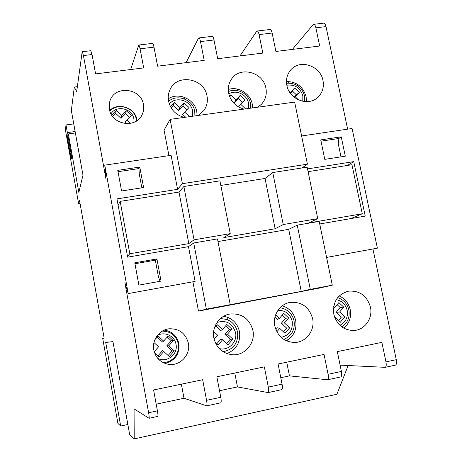 <?xml version="1.0" encoding="UTF-8"?>
<svg xmlns="http://www.w3.org/2000/svg" width="462" height="462" viewBox="0 0 462 462"><rect width="100%" height="100%" fill="white"/><g stroke="black" fill="none" stroke-linecap="round" stroke-linejoin="round"><path stroke-width="0.69" d="M333.83 314.304C336.781 324.711 343.341 330.111 353.517 330.509C364.587 330.324 373.094 318.399 370.42 307.051C366.972 295.703 359.679 290.413 348.539 291.164C337.456 294.323 332.548 302.038 333.83 314.304M339.2 295.94C345.016 298.643 348.695 303.228 350.225 309.69C351.484 317.232 349.341 323.388 343.797 328.159M274.815 325.999C277.61 336.267 284.084 341.753 294.219 342.463C305.925 342.706 315.309 330.33 312.583 318.514C309.165 307.016 301.732 301.64 290.292 302.391C279.955 303.857 272.441 315.205 274.815 325.999M282.322 305.78C289.42 308.09 293.872 312.988 295.686 320.478C296.968 329.429 293.907 336.215 286.504 340.846M213.866 338.08C216.424 347.99 222.626 353.546 232.473 354.758C244.981 355.815 255.711 342.839 252.876 330.347C249.497 318.722 241.944 313.265 230.215 313.969C219.473 315.407 211.509 327.032 213.866 338.08M223.729 316.227C232.12 317.954 237.376 323.077 239.495 331.595C240.702 342.203 236.498 349.543 226.877 353.603M153.794 349.982C155.682 357.871 160.522 362.647 168.312 364.304C179.897 366.516 190.939 354.729 188.352 343.133C185.608 333.293 179.204 328.511 169.132 328.794C159.326 329.706 151.738 340.101 153.794 349.982M164.241 330.116C172.072 331.306 176.952 335.793 178.892 343.584C179.747 354.152 175.092 360.758 164.934 363.415M198.446 115.431L204.1 110.245C206.982 105.994 207.952 101.265 207.016 96.061C204.452 78.419 177.46 73.262 170.212 89.247C168.347 92.983 167.798 96.974 168.566 101.213C170.593 109.575 175.803 114.974 184.188 117.412M197.112 115.615L196.783 111.712C194.814 99.226 178.557 91.811 168.26 98.81M257.767 107.201L261.648 104.066C265.575 99.584 266.996 94.283 265.904 88.173C263.415 72.222 240.2 65.852 231.612 78.944C228.678 83.148 227.691 87.89 228.644 93.168C230.694 101.386 235.799 106.705 243.953 109.119M252.599 107.917L252.246 104.077C250.41 93.497 238.178 86.024 228.274 89.507M286.862 85.366C289.189 99.434 308.131 106.745 317.723 97.418C322.436 92.92 324.191 87.295 322.984 80.527C320.536 65.818 300.075 58.841 290.927 69.756C287.133 74.122 285.776 79.325 286.862 85.366M306.439 101.64L306.11 96.656C303.136 86.706 296.592 81.659 286.469 81.52M109.402 109.142C111.573 125.225 136.7 128.915 142.342 114.154C143.67 111.105 144.034 107.912 143.428 104.579C141.112 87.532 113.71 85.025 109.754 101.692L109.402 109.142M137.122 120.559L137.018 119.947C135.274 107.871 118.307 101.911 109.696 110.453M90.795 50.716L92.042 54.533L95.594 73.903L143.688 67.92L140.073 48.805C139.639 46.604 139.206 45.345 138.773 45.033L130.671 69.537M152.396 43.422L152.622 43.393C153.089 43.705 153.54 44.953 153.979 47.141L157.611 66.187L204.198 60.389L200.508 41.586C200.058 39.426 199.544 38.202 198.972 37.913L198.429 38.259L186.117 62.636M212.087 36.359L212.393 36.325C212.994 36.608 213.525 37.826 213.975 39.98L217.683 58.709L262.832 53.09L259.072 34.598C258.61 32.467 258.021 31.272 257.317 31.006L256.618 31.37L239.997 55.931M269.952 29.51L270.328 29.464C271.067 29.73 271.668 30.919 272.135 33.039L275.906 51.461L319.681 46.015L315.864 27.818C315.384 25.728 314.732 24.555 313.894 24.307L313.057 24.688L292.377 49.411M272.753 172.551L283.235 224.555L317.741 218.647L307.161 167.157L272.753 172.551L265.038 178.459L220.824 185.453M230.238 233.633L219.924 180.838L183.864 186.498L194.057 239.836L230.238 233.633L223.816 237.589L275.127 228.759L265.038 178.459M129.799 253.765L188.814 243.607L178.996 192.065L120.178 201.368L129.799 253.765L127.489 256.271M317.741 218.647L308.564 223.002L362.283 213.762L351.952 164.72L308.085 171.656M297.257 225.161L319.184 221.385L332.299 285.187L310.297 289.368L297.257 225.161L288.71 229.325L301.247 291.412L310.297 289.368M192.908 281.791L198.481 311.088L318.861 288.184L332.299 285.187M348.14 365.54L336.908 394.265L134.217 438.9L134.067 408.876L149.059 418.272C149.318 417.792 149.174 415.95 148.62 412.745L124.884 282.698L128.222 293.584L195.103 281.393L188.49 246.65L193.722 242.983L206.364 309.136L301.247 291.412M198.481 311.088L206.364 309.136M193.722 242.983L217.475 238.894L230.209 304.602M347.643 129.158L326.005 26.605L315.864 27.818M92.042 54.533L83.437 55.561L105.971 179.037L104.764 165.148L128.222 293.584M141.851 187.82L139.27 173.983L138.964 168.555L139.772 167.053L117.775 170.351L121.57 190.973L143.601 187.549L139.772 167.053M301.975 167.972L307.415 164.172L294.646 102.085L170.108 119.363L164.079 130.134L168.93 155.642M341.008 156.855L338.265 143.774L338.894 138.484L341.227 136.827L320.743 139.899L324.786 159.373L345.299 156.185L341.227 136.827M104.164 338.138L102.708 338.421L104.164 338.144L79.441 200.058L78.569 203.459L80.007 203.234M148.62 412.745L157.421 410.857L153.586 389.968L202.662 379.729L206.56 400.329C207.109 403.488 207.155 405.324 206.693 405.838L184.003 398.273L156.196 404.175M206.56 400.329L220.772 397.285L216.857 376.773L264.339 366.868L268.307 387.104C268.855 390.205 268.792 392.036 268.127 392.59L237.462 386.913L219.519 390.725M268.307 387.104L282.063 384.153L278.078 364.004L324.041 354.412L328.078 374.295C328.621 377.35 328.459 379.169 327.598 379.758L289.443 375.872L280.786 377.708M323.556 23.164L324.001 23.112C324.855 23.354 325.519 24.521 326.005 26.605M301.617 135.978L352.073 128.5L377.385 248.163L326.594 257.421M340.107 365.136L385.204 367.336C386.249 366.713 386.498 364.899 385.966 361.896L396.292 359.684L372.932 248.972M396.292 359.684C396.829 362.682 396.558 364.489 395.489 365.119L395.27 365.165M83.437 55.561L82.369 51.709L82.155 52.033L76.669 91.672L74.313 87.058L77.362 86.671M73.753 123.891L65.991 124.954L67.36 132.6L67.036 135.274L71.269 158.951L71.65 156.56L68.047 136.423L68.364 133.934L78.835 192.411L82.981 175.179L71.339 110.493L74.313 87.058M65.991 124.954L65.425 130.013L78.569 203.459M102.708 338.421L117.902 423.383L120.686 426.028L105.717 342.463L112.93 341.609L129.655 434.563L134.217 438.9M127.841 424.48L120.686 426.028M75.381 132.958L68.364 133.934M75.121 131.52L67.36 132.6M68.214 135.112L67.036 135.274M385.966 361.896L381.866 342.354L337.347 351.64L341.401 371.442C341.938 374.486 341.753 376.305 340.852 376.9L340.673 376.94M160.054 281.294L158.408 276.686L155.336 260.181L134.956 263.744M170.108 119.363L182.398 183.685L177.581 189.351L171.102 155.319L104.764 165.148M307.415 164.172L182.398 183.685M184.003 398.273L181.37 384.17M157.421 410.857C157.975 414.056 158.108 415.898 157.813 416.383L157.744 416.401M237.462 386.913L234.788 373.03M220.772 397.285C221.321 400.433 221.338 402.263 220.83 402.789L220.72 402.812M289.443 375.872L286.729 362.196M282.063 384.153C282.605 387.248 282.525 389.073 281.808 389.639L281.664 389.668M161.053 281.115L156.918 258.934L134.783 262.803L138.889 285.118L161.053 281.115M177.581 189.351L116.967 198.885L127.651 257.167L188.49 246.65M118.024 171.702L138.964 168.555M321.009 141.176L338.894 138.484M319.716 223.966L365.234 216.101L353.742 161.631L307.519 168.901M347.43 165.431L353.742 161.631M217.989 241.551L288.71 229.325M362.283 213.762L350.953 218.566M120.178 201.368L118.128 205.215M183.864 186.498L178.996 192.065M283.235 224.555L275.127 228.759M194.057 239.836L188.814 243.607M155.336 260.181L156.918 258.934M280.677 307.155L280.815 307.871M286.821 337.982L287.3 340.39M226.958 317.013L227.489 319.768M232.808 347.308L233.316 349.942M169.877 331.681L170.074 332.744M174.63 357.19L174.803 358.119M184.864 99.111L184.523 97.343M237.503 90.604L237.191 89.039M288.825 83.05L288.502 81.479M113.334 117.313L116.343 120.108M130.388 123.418L126.773 120.056L131.318 115.408L126.299 110.73L121.743 115.367L116.349 110.343L111.694 115.067M189.518 116.667L184.65 112.104L189.022 107.542L184.101 102.928L179.724 107.484L174.434 102.529L170.455 106.653M245.593 108.888L240.817 104.389L245.027 99.902L240.205 95.357L235.99 99.832L230.804 94.947L229.533 96.287M298.556 99.931L295.357 96.893L299.411 92.492L294.681 88.005L290.621 92.406L288.733 90.616M334.84 317.741L335.152 317.371L340.344 322.21L344.814 316.817L339.634 311.989L343.705 307.091L338.877 302.593L334.794 307.478L333.708 306.468M276.871 331.791L279.741 328.401L285.037 333.31L289.686 327.812L284.401 322.915L288.635 317.925L283.714 313.363L279.47 318.347L275.647 314.807M274.474 323.527L274.798 323.827L274.532 324.139M215.263 342.59L218.006 345.114L222.632 339.772L228.037 344.75L232.871 339.143L227.477 334.176L231.878 329.094L226.854 324.463L222.441 329.545L217.042 324.572L214.582 327.385M213.646 331.508L217.585 335.135L214.097 339.148M154.631 353.026L158.928 356.947L163.739 351.501L169.259 356.543L174.284 350.831L168.78 345.795L173.36 340.609L168.232 335.914L163.64 341.089L158.125 336.047L154.886 339.686M153.962 342.567L158.587 346.789L154.204 351.732M163.64 341.089L162.497 342.001L157.167 337.121M168.116 355.503L172.193 350.872L166.736 345.882L171.281 340.742L167.232 337.041M171.281 340.742L173.36 340.609M166.736 345.882L168.78 345.795M172.193 350.872L174.284 350.831M157.837 355.948L162.514 350.664L163.739 351.501M222.441 329.545L220.767 330.549L215.806 325.981M226.657 343.474L230.267 339.293L224.925 334.373L229.291 329.337L225.589 325.924M229.291 329.337L231.878 329.094M224.925 334.373L227.477 334.176M230.267 339.293L232.871 339.143M216.678 343.89L220.859 339.062L222.632 339.772M279.47 318.347L277.292 319.438L274.93 317.25M283.425 331.814L286.602 328.06L281.364 323.209L285.562 318.266L282.195 315.142M285.562 318.266L288.635 317.925M281.364 323.209L284.401 322.915M286.602 328.06L289.686 327.812M275.889 329.654L277.454 327.806L279.741 328.401M333.495 308.056L334.794 307.478M338.507 320.501L341.279 317.157L336.14 312.376L340.182 307.525L337.133 304.677M340.182 307.525L343.705 307.091M336.14 312.376L339.634 311.989M341.279 317.157L344.814 316.817M334.673 317.29L335.152 317.371M290.188 93.001L290.621 92.406M294.138 97.211L296.361 94.797L292.458 91.095L290.413 93.312M292.458 91.095L294.681 88.005M296.361 94.797L299.411 92.492M294.531 97.517L295.357 96.893M229.758 96.858L230.804 94.947M238.6 106.959L238.248 106.624L242.417 102.177L238.438 98.423L234.257 102.864L231.629 100.393M234.257 102.864L235.99 99.832M238.438 98.423L240.205 95.357M242.417 102.177L245.027 99.902M238.248 106.624L240.817 104.389M186.879 109.777L182.819 105.971L178.476 110.493L173.238 105.584L171.096 107.808M173.238 105.584L174.434 102.529M178.476 110.493L179.724 107.484M182.819 105.971L184.101 102.928M185.643 117.209L182.548 114.305L184.65 112.104M129.406 117.36L125.531 113.75L121.021 118.353L115.673 113.369L112.641 116.453M115.673 113.369L116.349 110.343M121.021 118.353L121.743 115.367M125.531 113.75L126.299 110.73M126.773 123.706L125.173 122.216L126.773 120.056M302.783 101.282L302.847 95.801C300.242 87.774 294.906 84.246 286.833 85.216M248.498 108.483L248.533 103.257C247.095 94.554 235.978 89.253 228.805 93.907M192.515 116.257L192.596 110.944C191.025 100.37 175.785 95.796 169.323 104.042M134.055 122.303L133.899 119.005C132.438 108.403 116.43 104.718 110.99 113.814M157.75 358.345C166.638 363.369 178.332 354.285 176.005 344.288C174.717 335.903 164.478 331.087 157.299 335.533M219.213 348.556C228.338 351.224 237.711 341.932 235.533 332.513C232.421 323.198 226.259 319.831 217.042 322.418M281.156 337.347C289.339 335.366 293.024 330.018 292.215 321.298C290.096 313.894 285.343 310.239 277.957 310.32M339.899 325.288C345.726 322.245 348.169 317.284 347.21 310.418C345.657 304.452 342.007 300.866 336.255 299.659M272.135 33.039L259.072 34.598M213.975 39.98L200.508 41.586M153.979 47.141L140.073 48.805M328.078 374.295L341.401 371.442M136.261 119.369L136.469 121.004M286.55 83.247C295.738 82.686 301.744 86.908 304.579 95.917L304.724 101.565M228.401 91.615C237.07 87.422 248.747 93.728 250.45 103.407L250.681 108.183M168.59 101.351C177.148 93.578 192.885 99.549 194.721 111.123L194.924 115.922M109.916 111.198C117.637 102.194 134.529 107.409 136.261 119.219L136.492 120.992M162.266 331.133C170.726 331.3 176.068 335.516 178.292 343.786C180.301 353.078 172.366 362.82 162.907 362.503M220.253 318.728C229.314 318.688 235.094 323.129 237.589 332.057C238.438 343.023 233.576 349.572 223.007 351.692M280.047 307.767C287.456 309.026 292.128 313.398 294.069 320.888C295.154 329.747 291.736 335.914 283.807 339.391M337.676 297.626C343.607 299.636 347.343 303.777 348.885 310.048C350.011 317.29 347.661 322.909 341.845 326.905M109.667 102.01L109.754 101.692M290.644 70.074L290.927 69.756M231.347 79.32L231.612 78.944M170.01 89.651L170.212 89.247M167.527 329.059L169.132 328.794M229.008 314.2L230.215 313.969M289.42 302.558L290.292 302.391M347.869 291.297L348.539 291.164M324.001 23.112L313.894 24.307M270.328 29.464L257.317 31.006M212.393 36.325L198.972 37.913M152.622 43.393L138.773 45.033M90.933 50.699L82.369 51.709M385.204 367.336L395.489 365.119M327.598 379.758L340.852 376.9M268.127 392.59L281.808 389.639M206.693 405.838L220.83 402.789M149.059 418.272L157.813 416.383"/></g></svg>
